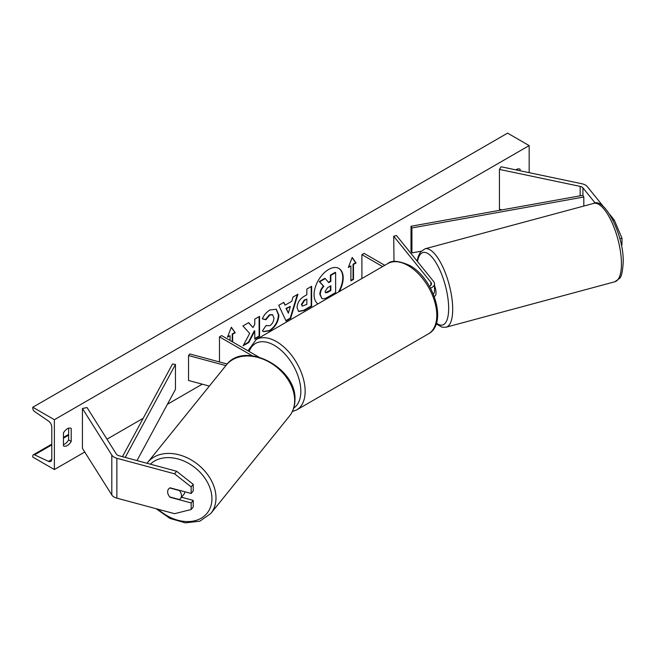 <?xml version="1.0" encoding="UTF-8"?>
<svg xmlns="http://www.w3.org/2000/svg" width="656" height="656" viewBox="0 0 656 656"><rect width="100%" height="100%" fill="white"/><g stroke="black" fill="none" stroke-linecap="round" stroke-linejoin="round"><path stroke-width="0.98" d="M433.337 294.093A9.159 5.289 0 0 0 434.518 291.494L434.518 283.769A9.159 5.289 0 0 0 433.657 281.539L396.478 235.512L393.715 236.25L394.002 261.531M430.5 288.148A9.159 5.289 0 0 0 434.518 283.769M429.508 286.36A6.101 3.526 0 0 0 431.459 283.769A6.101 3.526 0 0 0 430.894 282.285L393.715 236.25M361.907 278.513L361.907 254.618L364.072 253.372L384.769 265.319M361.907 254.618L382.612 266.566M603.463 206.624L587.333 186.648A9.766 5.642 0 0 0 585.39 185.049A9.766 5.642 0 0 0 581.823 183.737L501.11 166.772L499.437 169.42L499.437 209.297L502.135 209.863M595.263 203.139L582.913 187.846A4.887 2.821 0 0 0 581.938 187.042A4.887 2.821 0 0 0 580.15 186.386L499.437 169.42M613.024 220.293L614.237 219.965L621.978 238.177L621.978 244.745L621.281 244.934M621.978 238.177L619.83 238.759M614.237 219.965L609.801 214.471M170.232 497.068L170.068 497.273A7.626 5.65 38.9 0 1 167.649 491.885A7.626 5.65 38.9 0 1 168.625 488.95A7.626 5.65 38.9 0 1 170.068 487.802L191.158 493.476L191.158 486.908L193.225 484.358L193.225 490.926L191.158 493.476M193.225 484.358L176.628 471.254L174.562 473.812L116.866 458.273A9.766 5.642 180 0 1 114.087 457.15A9.766 5.642 180 0 1 111.815 455.092L82.435 408.491L82.435 448.368L111.815 494.968A9.766 5.642 180 0 0 114.087 497.027A9.766 5.642 180 0 0 116.866 498.15L174.562 513.681L191.158 509.515L191.158 502.947L170.068 497.273M176.628 471.254L118.925 455.723A4.887 2.821 180 0 1 117.539 455.157A4.887 2.821 180 0 1 116.407 454.132L87.027 407.532L82.435 408.491M191.158 509.515L193.225 506.965L193.225 500.397L181.54 497.248M193.225 500.397L191.158 502.947M174.562 473.812L191.158 486.908M227.206 364.031L189.83 353.969L188.543 355.56L188.543 380.48L209.346 386.081M225.877 365.613L188.543 355.56M258.644 356.971L221.638 335.601L219.473 336.848L219.473 361.768L220.055 362.104M219.473 336.848L252.232 355.765M434.198 296.274L434.772 296.118A7.626 2.632 -105.1 0 0 436.01 292.74A7.626 2.632 -105.1 0 0 434.518 285.631M339.3 291.567A20.59 11.89 120 0 0 338.931 268.46A20.59 11.89 120 0 0 328.631 269.477A20.59 11.89 120 0 0 315.29 287.271A20.59 11.89 120 0 0 317.971 303.884M338.455 292.059A20.59 11.89 120 0 0 338.709 268.337M63.443 432.911A7.626 4.403 -60 0 1 67.33 428.762A7.626 4.403 -60 0 1 71.143 428.384A7.626 4.403 -60 0 1 71.217 428.425L71.217 441.39A7.626 4.403 -60 0 1 63.517 445.916A7.626 4.403 -60 0 1 63.443 445.875L63.443 432.911M520.101 170.765L520.101 169.264A7.626 4.403 120 0 0 520.028 169.223A7.626 4.403 120 0 0 516.215 169.601A7.626 4.403 120 0 0 515.796 169.863M266.057 325.565L269.829 325.72C272.412 323.933 273.782 321.383 273.946 318.078L272.617 314.782L269.829 315.069L265.934 319.743L262.334 318.857C263.786 315.224 266.336 312.256 269.977 309.944L276.324 309.255L278.882 315.175C278.464 321.776 275.43 326.983 269.78 330.796L263.441 331.641L262.457 330.862L266.057 325.565L266.41 325.843M297.053 307.639L297.053 307.582C297.381 302.654 299.858 298.833 304.482 296.118L306.844 294.757L306.844 289.058L311.633 286.295L311.633 306.229L304.236 310.501L298.644 311.502L297.053 307.639M249.682 333.42L243.146 345.769L248.821 342.498L254.766 330.977L254.766 339.062L259.555 336.298L259.555 316.364L254.766 319.128L254.766 324.285L253.011 327.541L248.673 322.645L242.925 325.958L249.682 333.42M54.382 419.709L54.382 469.548L32.8 457.084L32.8 456.043A2.747 1.583 60 0 1 33.366 454.78A2.747 1.583 60 0 1 34.563 454.829L48.462 461.373A5.191 2.993 -120 0 0 50.717 461.455A5.191 2.993 -120 0 0 51.791 459.077L51.791 427.179A5.191 2.993 -120 0 0 48.462 421.037L34.563 411.542A2.747 1.583 60 0 1 32.8 408.294L32.8 407.245L54.382 419.709L529.162 145.591L529.162 172.667M54.382 469.548L84.739 452.017M106.977 439.176L143.197 418.266M167.403 404.293L202.253 384.17M416.601 260.424L417.323 260.006M353.494 264.458L356.085 262.966L352.198 257.439L348.311 267.451L350.903 265.951L350.903 280.907L353.494 279.407L353.494 264.458L353.059 264.212L353.059 279.161L353.494 279.407M227.706 336.577L230.051 335.724L227.46 337.225L231.347 327.213L235.233 332.74L232.642 334.232L232.642 341.956M230.051 335.724L230.051 340.464M285.081 305.163L291.772 301.301L292.986 297.061L297.931 294.208L290.624 318.381L286.041 321.022L278.734 305.286L283.835 302.342L285.081 305.163L283.581 302.49M517.51 170.224L517.51 169.035M68.626 428.196L68.626 439.889A7.626 4.403 -60 0 1 63.443 444.604M32.8 407.245L507.58 133.135L529.162 145.591M68.626 439.889L71.217 441.39M325.253 278.603L324.818 278.349L319.283 281.547L323.408 286.131C321.145 288.484 319.964 291.215 319.849 294.323L321.817 298.398L320.284 294.569C320.39 291.461 321.579 288.73 323.843 286.377L319.71 281.801L325.253 278.603L328.738 282.638L330.837 281.424L330.837 275.381L335.634 272.609L335.634 292.584L327.451 297.307C324.827 298.783 322.949 299.144 321.817 298.398L321.727 298.341M328.451 282.31L330.403 281.178L330.403 275.126L335.2 272.355L335.634 272.609M330.403 275.126L330.837 275.381M330.403 281.178L330.837 281.424M319.283 281.547L319.71 281.801M323.408 286.131L323.843 286.377M353.059 279.161L350.903 280.407M348.566 266.803L350.903 265.951M353.059 264.212L355.65 262.712L352.108 257.669M355.65 262.712L356.085 262.966M231.256 327.442L235.233 332.74M234.799 332.485L232.208 333.986L232.642 334.232M232.208 333.986L232.208 341.71M253.011 327.541L248.534 322.727M254.766 338.562L259.12 336.052L259.12 316.61M259.12 336.052L259.555 336.298M243.532 345.056L248.386 342.243L254.331 330.722L254.766 330.977M248.386 342.243L248.821 342.498M301.842 304.622L302.416 306.081L306.844 304.351L306.844 299.087L304.581 300.391L301.842 304.622L301.407 304.376L302.219 305.926M301.407 304.376L304.146 300.145L306.844 299.087M311.198 286.541L311.198 305.983L311.633 306.229M311.198 305.983L303.802 310.255L298.431 311.362M276.102 309.132L278.447 314.921C278.029 321.522 274.995 326.729 269.354 330.542L263.228 331.51M272.388 314.667L269.395 314.823L265.5 319.497L265.934 319.743M265.5 319.497L262.392 318.734M290.305 306.418L286.459 308.64L288.369 313.174L290.305 306.418L286.024 308.394L286.459 308.64M286.024 308.394L288.369 313.174M297.316 294.56L290.19 318.127L290.624 318.381M290.19 318.127L285.86 320.636M325.105 291.444L325.622 292.797L327.697 292.371L330.837 290.559L330.837 285.762L327.672 287.59L325.105 291.444M325.425 292.642L330.403 290.313L330.403 286.016M330.403 290.313L330.837 290.559M167.649 491.885A7.626 5.65 -141.1 0 0 169.765 496.936L179.367 499.519A7.626 5.65 -141.1 0 0 180.498 498.535A7.626 5.65 -141.1 0 0 181.482 495.608A7.626 5.65 -141.1 0 0 179.367 490.549L169.765 487.966A7.626 5.65 -141.1 0 0 168.625 488.95A7.626 5.65 -141.1 0 0 167.649 491.885M180.498 498.535L183.852 494.386A7.626 5.65 -141.1 0 0 184.82 491.77M411.009 226.271L411.009 251.191L411.911 252.872L411.911 227.952L411.009 226.271L582.913 195.316L583.815 197.005L583.815 206.05M421.136 251.215L411.911 252.872M583.815 197.005L411.911 227.952M122.451 456.666L172.536 363.949L175.455 364.474L175.455 389.393L136.997 460.586M125.247 457.421L175.455 364.474M430.894 282.285L430.894 285.262M582.913 187.846L582.913 195.316M580.15 186.386L580.15 195.816M116.866 458.273L116.866 498.15M111.815 455.092L111.815 494.968M387.794 263.573C391.558 260.071 398.832 260.686 409.623 265.426C433.731 278.226 448.114 323.638 428.393 333.879A40.59 23.436 -120 0 0 434.608 301.35A40.59 23.436 -120 0 0 408.098 265.582A40.59 23.436 -120 0 0 387.794 263.573L256.152 339.57A40.59 23.436 60 0 1 276.447 341.587A40.59 23.436 60 0 1 302.965 377.356A40.59 23.436 60 0 1 296.742 409.877L292.322 411.607M293.724 408.073A37.54 21.673 -120 0 0 298.628 377.782A37.54 21.673 -120 0 0 274.29 345.318A37.54 21.673 -120 0 0 249.19 351.509M621.437 263.819A40.59 14.006 -105.1 0 0 611.81 222.113A40.59 14.006 -105.1 0 0 593.729 203.385C604.561 197.095 624.061 235.438 623.2 262.22C622.61 271.846 621.355 277.275 619.428 278.497L614.836 281.777A40.59 14.006 -105.1 0 0 621.437 263.819M436.437 323.096A37.54 12.956 -105.1 0 0 448.655 308.394A37.54 12.956 -105.1 0 0 434.953 261.072A37.54 12.956 -105.1 0 0 417.511 261.547M593.729 203.385L424.998 248.813A40.59 14.006 74.9 0 1 443.079 267.541A40.59 14.006 74.9 0 1 452.706 309.247A40.59 14.006 74.9 0 1 446.105 327.205L614.836 281.777M48.462 461.373L51.775 459.454M34.563 454.829L51.791 444.883M63.443 438.151L68.626 435.158M319.849 294.323L320.284 294.569M319.849 294.38L320.284 294.626M304.146 300.145L304.581 300.391M301.407 304.318L301.842 304.564M303.802 310.255L304.236 310.501M278.447 314.864L278.882 315.118M278.447 314.921L278.882 315.175M269.354 330.542L269.78 330.796M269.395 314.823L269.829 315.069M327.262 292.125L327.697 292.371M150.372 464.186A37.54 27.782 38.9 0 1 188.411 463.267A37.54 27.782 38.9 0 1 211.937 498.749A37.54 27.782 38.9 0 1 193.528 521.028A37.54 27.782 38.9 0 1 158.219 509.277M156.161 508.728L169.953 518.42L185.369 522.865L199.834 521.2L210.789 513.5A40.59 30.037 -141.1 0 0 215.996 497.904A40.59 30.037 -141.1 0 0 188.994 458.683A40.59 30.037 -141.1 0 0 147.633 462.488L226.312 365.072A40.59 30.037 38.9 0 1 267.681 361.267A40.59 30.037 38.9 0 1 294.675 400.488A40.59 30.037 38.9 0 1 289.468 416.084C293.109 411.492 294.938 406.039 294.962 399.742C296.824 367.713 244.13 340.202 226.312 365.072M428.393 333.879L296.742 409.877M247.968 350.812L256.152 339.57M424.998 248.813L420.406 252.093L418.2 256.529L417.142 261.088M436.207 323.818L441.98 327.188L446.105 327.205M33.366 454.78L51.791 444.145M63.443 437.421L68.626 434.428M302.416 306.081L301.99 305.827M272.617 314.782L272.183 314.536M210.789 513.5L289.468 416.084M147.018 463.284L147.633 462.488"/></g></svg>

